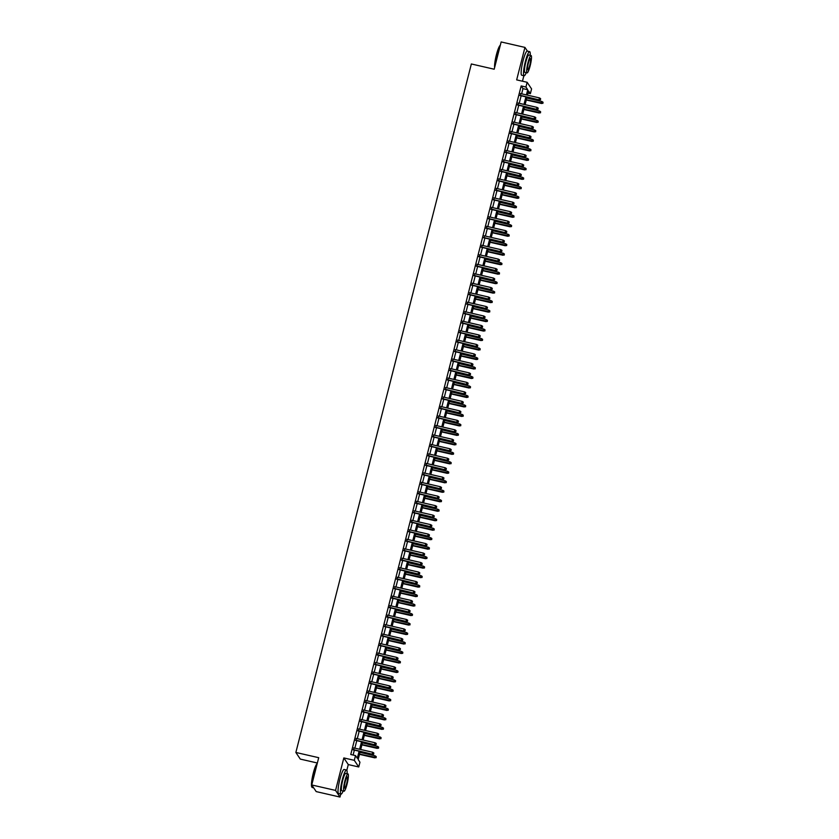 <?xml version="1.0" encoding="UTF-8"?>
<svg xmlns="http://www.w3.org/2000/svg" width="839" height="839" viewBox="0 0 839 839"><rect width="100%" height="100%" fill="white"/><g stroke="black" fill="none" stroke-linecap="round" stroke-linejoin="round"><path stroke-width="1.26" d="M360.214 751.471L358.159 759.536L359.952 762.231L358.746 766.972L354.31 760.333L355.516 755.593L357.32 758.278L359.113 751.22M346.832 770.254L348.279 764.57L358.746 766.972M348.279 764.57L343.833 757.932L335.558 790.411L311.751 784.958L316.198 791.596L339.994 797.05L340.76 794.061M317.352 763.008L300.299 759.096L295.863 752.457L471.35 63.974L494.192 69.218L501.145 41.95L524.941 47.404L516.667 79.883L527.144 82.285L531.58 88.924L530.374 93.664L528.57 90.969L527.5 95.164M522.466 81.215L523.872 75.709M528.025 93.129L530.374 93.664M335.558 790.411L339.994 797.05M527.448 51.148L524.941 47.404M354.037 747.979L353.534 749.94M356.449 738.488L355.946 740.459M358.872 729.007L358.368 730.979M361.284 719.526L360.78 721.488M363.707 710.046L363.203 712.007M366.119 700.555L365.615 702.526M368.541 691.074L368.038 693.045M370.953 681.593L370.45 683.554M373.376 672.112L372.873 674.074M375.788 662.621L375.285 664.593M378.211 653.141L377.707 655.112M380.623 643.66L380.119 645.621M383.045 634.179L382.542 636.14M385.458 624.698L384.954 626.66M387.88 615.207L387.377 617.179M390.292 605.727L389.789 607.688M392.715 596.246L392.212 598.207M395.127 586.765L394.624 588.726M397.55 577.274L397.046 579.246M399.962 567.793L399.458 569.754M402.384 558.313L401.881 560.274M404.797 548.832L404.293 550.793M407.209 539.341L406.716 541.312M409.631 529.86L409.128 531.832M412.043 520.379L411.55 522.34M414.466 510.899L413.963 512.86M416.878 501.407L416.385 503.379M419.301 491.927L418.797 493.898M421.713 482.446L421.22 484.407M424.135 472.965L423.632 474.926M426.548 463.474L426.055 465.446M428.97 453.993L428.467 455.965M431.382 444.513L430.889 446.474M433.805 435.032L433.302 436.993M436.217 425.551L435.724 427.512M438.64 416.06L438.136 418.032M441.052 406.579L440.559 408.541M443.474 397.099L442.971 399.06M445.887 387.618L445.394 389.579M448.309 378.127L447.806 380.098M450.721 368.646L450.218 370.607M453.144 359.165L452.641 361.127M455.556 349.685L455.053 351.646M457.979 340.194L457.475 342.165M460.391 330.713L459.887 332.684M462.813 321.232L462.31 323.193M465.226 311.751L464.722 313.713M467.648 302.26L467.145 304.232M470.06 292.78L469.557 294.751M472.483 283.299L471.979 285.26M474.895 273.818L474.392 275.779M477.318 264.327L476.814 266.299M479.73 254.846L479.226 256.818M482.152 245.366L481.649 247.327M484.564 235.885L484.061 237.846M486.987 226.404L486.484 228.365M489.399 216.913L488.896 218.885M491.822 207.432L491.318 209.393M494.234 197.952L493.731 199.913M496.657 188.471L496.153 190.432M499.069 178.98L498.565 180.951M501.481 169.499L500.988 171.46M503.903 160.018L503.4 161.979M506.316 150.538L505.823 152.499M508.738 141.046L508.235 143.018M511.15 131.566L510.657 133.537M513.573 122.085L513.069 124.046M515.985 112.604L515.492 114.565M518.408 103.113L517.904 105.085M521.648 93.821L522.97 88.63L521.166 85.935L350.754 754.502L355.516 755.593M353.104 755.037L354.352 750.129M354.855 748.168L356.774 740.648M357.278 738.677L359.186 731.168M359.69 729.196L361.609 721.676M362.112 719.715L364.021 712.196M364.525 710.234L366.444 702.715M366.947 700.743L368.856 693.234M369.359 691.263L371.278 683.743M371.782 681.782L373.691 674.262M374.194 672.301L376.113 664.782M376.617 662.81L378.525 655.301M379.029 653.329L380.948 645.81M381.451 643.849L383.36 636.329M383.863 634.368L385.783 626.848M386.286 624.877L388.195 617.368M388.698 615.396L390.617 607.876M391.11 605.915L393.03 598.396M393.533 596.435L395.452 588.915M395.945 586.954L397.864 579.434M398.368 577.463L400.287 569.943M400.78 567.982L402.699 560.462M403.202 558.501L405.122 550.982M405.615 549.021L407.534 541.501M408.037 539.529L409.956 532.02M410.449 530.049L412.369 522.529M412.872 520.568L414.791 513.048M415.284 511.087L417.203 503.568M417.707 501.596L419.626 494.087M420.119 492.115L422.038 484.596M422.541 482.635L424.461 475.115M424.954 473.154L426.873 465.635M427.376 463.663L429.295 456.154M429.788 454.182L431.707 446.663M432.211 444.701L434.12 437.182M434.623 435.221L436.542 427.701M437.046 425.73L438.954 418.221M439.458 416.249L441.377 408.729M441.88 406.768L443.789 399.249M444.292 397.287L446.212 389.768M446.715 387.807L448.624 380.287M449.127 378.316L451.046 370.796M451.55 368.835L453.459 361.315M453.962 359.354L455.881 351.835M456.385 349.873L458.293 342.354M458.797 340.382L460.716 332.873M461.219 330.902L463.128 323.382M463.631 321.421L465.551 313.901M466.054 311.94L467.963 304.421M468.466 302.449L470.385 294.94M470.889 292.968L472.797 285.449M473.301 283.488L475.22 275.968M475.723 274.007L477.632 266.487M478.136 264.516L480.055 257.007M480.558 255.035L482.467 247.515M482.97 245.554L484.89 238.035M485.382 236.074L487.302 228.554M487.805 226.582L489.724 219.073M490.217 217.102L492.136 209.582M492.64 207.621L494.559 200.102M495.052 198.14L496.971 190.621M497.475 188.66L499.394 181.14M499.887 179.168L501.806 171.649M502.309 169.688L504.229 162.168M504.721 160.207L506.641 152.688M507.144 150.726L509.063 143.207M509.556 141.235L511.475 133.716M511.979 131.754L513.898 124.235M514.391 122.274L516.31 114.754M516.814 112.793L518.733 105.274M519.226 103.302L521.145 95.793M520.82 93.632L520.327 95.604M343.833 757.932L354.31 760.333M521.166 85.935L525.927 87.025L527.144 82.285M311.751 784.958L318.705 757.69L295.863 752.457M526.997 97.135L525.088 104.644M524.585 106.616L522.666 114.135M522.162 116.097L520.253 123.616M519.75 125.577L517.831 133.097M517.327 135.058L515.419 142.578M514.915 144.549L512.996 152.069M512.503 154.03L510.584 161.549M510.081 163.511L508.161 171.03M507.668 172.991L505.749 180.511M505.246 182.483L503.327 190.002M502.834 191.963L500.914 199.483M500.411 201.444L498.492 208.963M497.999 210.925L496.08 218.444M495.576 220.416L493.657 227.925M493.164 229.896L491.245 237.416M490.742 239.377L488.822 246.897M488.329 248.858L486.41 256.377M485.907 258.349L483.988 265.858M483.495 267.83L481.576 275.349M481.072 277.31L479.153 284.83M478.66 286.791L476.741 294.311M476.237 296.282L474.318 303.791M473.825 305.763L471.906 313.283M471.403 315.244L469.494 322.763M468.991 324.724L467.071 332.244M466.568 334.205L464.659 341.725M464.156 343.696L462.237 351.216M461.733 353.177L459.824 360.697M459.321 362.658L457.402 370.177M456.898 372.138L454.99 379.658M454.486 381.63L452.567 389.149M452.064 391.11L450.155 398.63M449.652 400.591L447.732 408.111M447.229 410.072L445.32 417.591M444.817 419.563L442.898 427.072M442.394 429.044L440.485 436.563M439.982 438.524L438.063 446.044M437.559 448.005L435.651 455.525M435.147 457.496L433.228 465.005M432.725 466.977L430.816 474.496M430.313 476.458L428.393 483.977M427.89 485.938L425.981 493.458M425.478 495.43L423.559 502.939M423.055 504.91L421.147 512.43M420.643 514.391L418.724 521.91M418.231 523.872L416.312 531.391M415.808 533.352L413.889 540.872M413.396 542.843L411.477 550.363M410.974 552.324L409.054 559.844M408.562 561.805L406.642 569.324M406.139 571.286L404.22 578.805M403.727 580.777L401.808 588.296M401.304 590.257L399.385 597.777M398.892 599.738L396.973 607.258M396.469 609.219L394.55 616.738M394.057 618.71L392.138 626.219M391.635 628.191L389.716 635.71M389.223 637.671L387.303 645.191M386.8 647.152L384.881 654.672M384.388 656.643L382.469 664.152M381.965 666.124L380.046 673.644M379.553 675.605L377.634 683.124M377.131 685.085L375.222 692.605M374.718 694.577L372.799 702.086M372.296 704.057L370.387 711.577M369.884 713.538L367.964 721.058M367.461 723.019L365.552 730.538M365.049 732.499L363.13 740.019M362.626 741.991L360.718 749.51M526.41 94.912L527.731 89.721L525.927 87.025M359.616 749.258L361.536 741.739M362.039 739.767L363.948 732.258M364.451 730.287L366.37 722.767M366.863 720.806L368.782 713.286M369.286 711.325L371.205 703.806M371.698 701.834L373.617 694.325M374.121 692.353L376.04 684.834M376.533 682.873L378.452 675.353M378.955 673.392L380.875 665.872M381.367 663.901L383.287 656.392M383.79 654.42L385.709 646.9M386.202 644.939L388.121 637.42M388.625 635.459L390.544 627.939M391.037 625.978L392.956 618.458M393.46 616.487L395.379 608.967M395.872 607.006L397.791 599.486M398.294 597.525L400.213 590.006M400.706 588.045L402.626 580.525M403.129 578.553L405.048 571.034M405.541 569.073L407.46 561.553M407.964 559.592L409.883 552.072M410.376 550.111L412.295 542.592M412.798 540.62L414.707 533.111M415.211 531.139L417.13 523.62M417.633 521.659L419.542 514.139M420.045 512.178L421.965 504.659M422.468 502.687L424.377 495.178M424.88 493.206L426.799 485.687M427.303 483.725L429.211 476.206M429.715 474.245L431.634 466.725M432.137 464.754L434.046 457.245M434.55 455.273L436.469 447.753M436.972 445.792L438.881 438.273M439.384 436.311L441.304 428.792M441.807 426.831L443.716 419.311M444.219 417.34L446.138 409.82M446.642 407.859L448.55 400.339M449.054 398.378L450.973 390.859M451.476 388.897L453.385 381.378M453.889 379.406L455.808 371.887M456.311 369.926L458.22 362.406M458.723 360.445L460.642 352.925M461.146 350.964L463.055 343.445M463.558 341.473L465.477 333.964M465.97 331.992L467.889 324.473M468.393 322.512L470.312 314.992M470.805 313.031L472.724 305.511M473.227 303.54L475.147 296.031M475.64 294.059L477.559 286.539M478.062 284.578L479.981 277.059M480.474 275.098L482.394 267.578M482.897 265.606L484.816 258.097M485.309 256.126L487.228 248.606M487.732 246.645L489.651 239.125M490.144 237.164L492.063 229.645M492.566 227.684L494.486 220.164M494.979 218.192L496.898 210.673M497.401 208.712L499.32 201.192M499.813 199.231L501.732 191.712M502.236 189.75L504.155 182.231M504.648 180.259L506.567 172.74M507.071 170.778L508.979 163.259M509.483 161.298L511.402 153.778M511.905 151.817L513.814 144.298M514.317 142.326L516.237 134.817M516.74 132.845L518.649 125.326M519.152 123.364L521.071 115.845M521.575 113.884L523.484 106.364M523.987 104.393L525.906 96.884M522.97 88.63L527.731 89.721M519.928 95.51L539.215 99.925L520.002 95.247M540.379 99.579L540.62 98.635L540.379 99.579L538.995 99.61L539.435 97.901L520.432 93.549M539.215 99.925L540.494 99.757M540.62 98.635L539.435 97.901M542.896 103.344L543.022 102.222L542.896 103.344L541.396 103.197L541.837 101.488L526.766 98.037M542.781 103.166L526.336 99.747M541.616 103.512L526.273 99.998M541.837 101.488L543.022 102.222M494.611 67.592A12.071 1.94 -77.1 0 1 496.384 54.86A12.071 1.94 -77.1 0 1 500.201 45.369L500.285 45.316M500.275 45.39A12.365 1.982 102.9 0 0 496.636 54.871A12.365 1.982 102.9 0 0 494.758 67.005M530.217 55.332A12.365 1.982 102.9 0 0 529.64 51.651A12.365 1.982 102.9 0 0 525.382 61.467A12.365 1.982 102.9 0 0 524.113 75.762A12.365 1.982 102.9 0 0 526.231 72.689M529.64 51.651L527.259 51.106A12.365 1.982 102.9 0 0 523.001 60.922A12.365 1.982 102.9 0 0 521.743 75.216L524.113 75.762M527.081 72.888L524.889 72.385A8.904 1.426 -77.1 0 1 525.801 62.086A8.904 1.426 -77.1 0 1 528.874 55.028L531.056 55.531A8.904 1.426 102.9 0 0 527.993 62.589A8.904 1.426 102.9 0 0 527.081 72.888A8.904 1.426 102.9 0 0 530.154 65.82A8.904 1.426 102.9 0 0 531.056 55.531M528.371 63.166A5.737 0.923 102.9 0 0 527.783 69.805A5.737 0.923 102.9 0 0 529.766 65.243A5.737 0.923 102.9 0 0 530.353 58.615A5.737 0.923 102.9 0 0 528.371 63.166M317.163 763.742A12.365 1.982 102.9 0 0 313.524 773.222A12.365 1.982 102.9 0 0 311.982 787.297L311.772 786.94A12.071 1.94 -77.1 0 1 313.272 773.212A12.071 1.94 -77.1 0 1 317.09 763.721L317.184 763.668M347.105 773.684A12.365 1.982 102.9 0 0 346.538 770.003A12.365 1.982 102.9 0 0 342.27 779.819A12.365 1.982 102.9 0 0 341.012 794.114A12.365 1.982 102.9 0 0 343.13 791.051M346.538 770.003L344.158 769.457A12.365 1.982 102.9 0 0 339.889 779.274A12.365 1.982 102.9 0 0 338.631 793.568L341.012 794.114M343.98 791.24L341.788 790.737A8.904 1.426 -77.1 0 1 342.69 780.448A8.904 1.426 -77.1 0 1 345.762 773.38L347.954 773.883A8.904 1.426 102.9 0 0 344.881 780.941A8.904 1.426 102.9 0 0 343.98 791.24A8.904 1.426 102.9 0 0 347.042 784.171A8.904 1.426 102.9 0 0 347.954 773.883M345.269 781.518A5.737 0.923 102.9 0 0 344.682 788.157A5.737 0.923 102.9 0 0 346.664 783.605A5.737 0.923 102.9 0 0 347.252 776.966A5.737 0.923 102.9 0 0 345.269 781.518M311.982 787.297A12.365 1.982 102.9 0 0 312.265 787.527L313.692 787.852M517.516 104.99L536.792 109.416L517.579 104.739M537.956 109.07L538.208 108.116L537.956 109.07L536.582 109.091L537.012 107.382L518.02 103.029M536.792 109.416L538.082 109.248M538.208 108.116L537.012 107.382M515.094 114.471L534.38 118.897L515.167 114.219M535.544 118.551L535.785 117.596L535.544 118.551L534.16 118.572L534.6 116.862L515.597 112.51M534.38 118.897L535.66 118.729M535.785 117.596L534.6 116.862M512.681 123.962L531.957 128.377L512.744 123.7M533.122 128.031L533.373 127.088L533.122 128.031L531.748 128.052L532.178 126.353L513.185 121.991M531.957 128.377L533.247 128.21M533.373 127.088L532.178 126.353M510.259 133.443L529.545 137.858L510.332 133.181M530.709 137.512L530.951 136.568L530.709 137.512L529.325 137.544L529.766 135.834L510.762 131.482M529.545 137.858L530.825 137.69M530.951 136.568L529.766 135.834M540.484 112.835L540.599 111.702L540.484 112.835L538.984 112.678L539.414 110.968L524.354 107.518M540.358 112.657L523.914 109.227M539.194 113.003L523.851 109.479M539.414 110.968L540.599 111.702M538.061 122.316L538.187 121.183L538.061 122.316L536.561 122.158L537.002 120.449L521.931 116.999M537.946 122.137L521.501 118.708M536.782 122.484L521.438 118.97M537.002 120.449L538.187 121.183M535.649 131.796L535.775 130.674L535.649 131.796L534.149 131.639L534.579 129.94L519.519 126.479M535.523 131.618L519.089 128.189M534.359 131.964L519.016 128.451M534.579 129.94L535.775 130.674M533.226 141.277L533.352 140.155L533.226 141.277L531.727 141.13L532.167 139.421L517.107 135.97M533.111 141.099L516.667 137.669M531.947 141.445L516.604 137.932M532.167 139.421L533.352 140.155M507.847 142.924L527.123 147.349L507.91 142.672M528.297 146.993L528.539 146.049L528.297 146.993L526.913 147.024L527.343 145.315L508.35 140.962M527.123 147.349L528.413 147.182M528.539 146.049L527.343 145.315M530.814 150.768L530.94 149.636L530.814 150.768L529.315 150.611L529.745 148.902L514.685 145.451M530.688 150.59L514.255 147.161M529.524 150.936L514.181 147.412M529.745 148.902L530.94 149.636M505.424 152.404L524.711 156.83L505.498 152.153M525.875 156.484L526.116 155.53L525.875 156.484L524.49 156.505L524.931 154.796L505.927 150.443M524.711 156.83L525.99 156.662M526.116 155.53L524.931 154.796M528.392 160.249L528.518 159.116L528.392 160.249L526.892 160.092L527.332 158.382L512.272 154.932M528.276 160.071L511.832 156.641M527.112 160.417L511.769 156.903M527.332 158.382L528.518 159.116M503.012 161.896L522.288 166.311L503.075 161.633M523.463 165.965L523.704 165.021L523.463 165.965L522.078 165.986L522.508 164.276L503.515 159.924M522.288 166.311L523.578 166.143M523.704 165.021L522.508 164.276M525.98 169.73L526.105 168.608L525.98 169.73L524.48 169.572L524.91 167.873L509.85 164.413M525.864 169.551L509.42 166.122M524.69 169.898L509.346 166.384M524.91 167.873L526.105 168.608M500.589 171.376L519.876 175.791L500.663 171.114M521.04 175.445L521.281 174.502L521.04 175.445L519.656 175.466L520.096 173.767L501.093 169.415M519.876 175.791L521.166 175.624M521.281 174.502L520.096 173.767M523.557 179.21L523.683 178.088L523.557 179.21L522.057 179.064L522.498 177.354L507.438 173.904M523.442 179.032L506.997 175.603M522.278 179.378L506.934 175.865M522.498 177.354L523.683 178.088M498.177 180.857L517.453 185.283L498.24 180.605M518.628 184.926L518.869 183.982L518.628 184.926L517.244 184.958L517.673 183.248L498.681 178.896M517.453 185.283L518.743 185.115M518.869 183.982L517.673 183.248M521.145 188.702L521.271 187.569L521.145 188.702L519.645 188.544L520.075 186.835L505.015 183.384M521.029 188.523L504.585 185.094M519.855 188.869L504.512 185.346M520.075 186.835L521.271 187.569M495.755 190.338L515.041 194.763L495.828 190.086M516.205 194.417L516.446 193.463L516.205 194.417L514.821 194.438L515.261 192.729L496.258 188.376M515.041 194.763L516.331 194.596M516.446 193.463L515.261 192.729M518.722 198.182L518.848 197.05L518.722 198.182L517.223 198.025L517.663 196.316L502.603 192.865M518.607 198.004L502.162 194.575M517.443 198.35L502.1 194.837M517.663 196.316L518.848 197.05M493.342 199.829L512.619 204.244L493.405 199.567M513.793 203.898L514.034 202.944L513.793 203.898L512.409 203.919L512.839 202.209L493.846 197.857M512.619 204.244L513.908 204.076M514.034 202.944L512.839 202.209M516.31 207.663L516.436 206.541L516.31 207.663L514.81 207.506L515.24 205.807L500.18 202.346M516.195 207.485L499.75 204.055M515.02 207.831L499.677 204.317M515.24 205.807L516.436 206.541M490.92 209.31L510.206 213.725L490.993 209.047M511.371 213.379L511.612 212.435L511.371 213.379L509.986 213.4L510.427 211.701L491.423 207.338M510.206 213.725L511.496 213.557M511.612 212.435L510.427 211.701M513.898 217.144L514.013 216.022L513.898 217.144L512.388 216.997L512.828 215.287L497.768 211.837M513.772 216.965L497.328 213.536M512.608 217.311L497.265 213.798M512.828 215.287L514.013 216.022M511.475 226.635L511.601 225.502L511.475 226.635L509.976 226.478L510.406 224.768L495.346 221.318M511.36 226.446L494.916 223.027M510.185 226.803L494.842 223.279M510.406 224.768L511.601 225.502M509.063 236.116L509.179 234.983L509.063 236.116L507.553 235.958L507.994 234.249L492.933 230.798M508.937 235.937L492.493 232.508M507.773 236.283L492.43 232.76M507.994 234.249L509.179 234.983M488.508 218.79L507.784 223.205L488.571 218.528M508.958 222.859L509.2 221.916L508.958 222.859L507.574 222.891L508.004 221.181L489.011 216.829M507.784 223.205L509.074 223.038M509.2 221.916L508.004 221.181M486.085 228.271L505.372 232.697L486.159 228.019M506.536 232.351L506.777 231.396L506.536 232.351L505.151 232.372L505.592 230.662L486.589 226.31M505.372 232.697L506.662 232.529M506.777 231.396L505.592 230.662M483.673 237.762L502.949 242.177L483.736 237.5M504.124 241.831L504.365 240.877L504.124 241.831L502.739 241.852L503.169 240.143L484.176 235.79M502.949 242.177L504.239 242.01M504.365 240.877L503.169 240.143M506.641 245.596L506.766 244.474L506.641 245.596L505.141 245.439L505.571 243.73L490.511 240.279M506.525 245.418L490.081 241.989M505.351 245.764L490.007 242.251M505.571 243.73L506.766 244.474M481.25 247.243L500.537 251.658L481.324 246.981M501.701 251.312L501.942 250.368L501.701 251.312L500.317 251.333L500.757 249.634L481.754 245.271M500.537 251.658L501.827 251.49M501.942 250.368L500.757 249.634M504.229 255.077L504.344 253.955L504.229 255.077L502.718 254.92L503.159 253.221L488.099 249.77M504.103 254.899L487.658 251.469M502.939 255.245L487.595 251.731M503.159 253.221L504.344 253.955M478.838 256.724L498.114 261.139L478.901 256.461M499.289 260.793L499.53 259.849L499.289 260.793L497.905 260.824L498.335 259.115L479.342 254.762M498.114 261.139L499.404 260.971M499.53 259.849L498.335 259.115M501.806 264.568L501.932 263.436L501.806 264.568L500.306 264.411L500.736 262.701L485.676 259.251M501.691 264.379L485.246 260.96M500.516 264.725L485.173 261.212M500.736 262.701L501.932 263.436M476.426 266.204L495.702 270.63L476.489 265.953M496.866 270.284L497.108 269.329L496.866 270.284L495.482 270.305L495.922 268.595L476.919 264.243M495.702 270.63L496.992 270.462M497.108 269.329L495.922 268.595M499.394 274.049L499.509 272.916L499.394 274.049L497.884 273.892L498.324 272.182L483.264 268.732M499.268 273.871L482.824 270.441M498.104 274.217L482.761 270.693M498.324 272.182L499.509 272.916M474.004 275.695L493.28 280.111L474.066 275.433M494.454 279.765L494.695 278.81L494.454 279.765L493.07 279.786L493.5 278.076L474.507 273.724M493.28 280.111L494.57 279.943M494.695 278.81L493.5 278.076M496.971 283.53L497.097 282.397L496.971 283.53L495.471 283.372L495.901 281.663L480.841 278.212M496.856 283.351L480.411 279.922M495.681 283.697L480.338 280.184M495.901 281.663L497.097 282.397M471.591 285.176L490.867 289.591L471.654 284.914M492.032 289.245L492.273 288.301L492.032 289.245L490.647 289.266L491.088 287.567L472.084 283.204M490.867 289.591L492.157 289.424M492.273 288.301L491.088 287.567M494.559 293.01L494.674 291.888L494.559 293.01L493.049 292.853L493.489 291.154L478.429 287.704M494.433 292.832L477.989 289.403M493.269 293.178L477.926 289.665M493.489 291.154L494.674 291.888M469.169 294.657L488.455 299.072L469.232 294.395M489.619 298.726L489.861 297.782L489.619 298.726L488.235 298.757L488.665 297.048L469.672 292.696M488.455 299.072L489.735 298.904M489.861 297.782L488.665 297.048M492.136 302.491L492.262 301.369L492.136 302.491L490.637 302.344L491.067 300.635L476.007 297.184M492.021 302.313L475.577 298.894M490.846 302.659L475.503 299.145M491.067 300.635L492.262 301.369M466.757 304.138L486.033 308.563L466.82 303.886M487.197 308.217L487.438 307.263L487.197 308.217L485.812 308.238L486.253 306.529L467.25 302.176M486.033 308.563L487.323 308.395M487.438 307.263L486.253 306.529M489.724 311.982L489.84 310.849L489.724 311.982L488.214 311.825L488.655 310.115L473.595 306.665M489.598 311.804L473.154 308.374M488.434 312.15L473.091 308.626M488.655 310.115L489.84 310.849M464.334 313.618L483.621 318.044L464.397 313.367M484.785 317.698L485.026 316.743L484.785 317.698L483.4 317.719L483.83 316.009L464.837 311.657M483.621 318.044L484.9 317.876M485.026 316.743L483.83 316.009M461.922 323.109L481.198 327.525L461.985 322.847M482.362 327.179L482.603 326.235L482.362 327.179L480.978 327.2L481.418 325.501L462.415 321.138M481.198 327.525L482.488 327.357M482.603 326.235L481.418 325.501M459.499 332.59L478.786 337.005L459.562 332.328M479.95 336.659L480.191 335.715L479.95 336.659L478.566 336.691L478.996 334.981L460.003 330.629M478.786 337.005L480.065 336.838M480.191 335.715L478.996 334.981M487.302 321.463L487.428 320.33L487.302 321.463L485.802 321.306L486.232 319.596L471.172 316.146M487.186 321.285L470.742 317.855M486.022 321.631L470.669 318.117M486.232 319.596L487.428 320.33M484.89 330.944L485.005 329.821L484.89 330.944L483.379 330.786L483.82 329.087L468.76 325.626M484.764 330.765L468.319 327.336M483.6 331.111L468.256 327.598M483.82 329.087L485.005 329.821M482.467 340.424L482.593 339.302L482.467 340.424L480.967 340.277L481.397 338.568L466.337 335.118M482.352 340.246L465.907 336.817M481.187 340.592L465.844 337.079M481.397 338.568L482.593 339.302M457.087 342.071L476.363 346.497L457.15 341.819M477.527 346.14L477.769 345.196L477.527 346.14L476.143 346.171L476.583 344.462L457.58 340.11M476.363 346.497L477.653 346.329M477.769 345.196L476.583 344.462M480.055 349.915L480.17 348.783L480.055 349.915L478.545 349.758L478.985 348.049L463.925 344.598M479.929 349.737L463.485 346.308M478.765 350.083L463.422 346.559M478.985 348.049L480.17 348.783M454.665 351.551L473.951 355.977L454.728 351.3M475.115 355.631L475.356 354.677L475.115 355.631L473.731 355.652L474.161 353.943L455.168 349.59M473.951 355.977L475.231 355.809M475.356 354.677L474.161 353.943M477.632 359.396L477.758 358.263L477.632 359.396L476.133 359.239L476.562 357.529L461.502 354.079M477.517 359.218L461.072 355.788M476.353 359.564L461.01 356.051M476.562 357.529L477.758 358.263M452.252 361.043L471.528 365.458L452.315 360.78M472.693 365.112L472.934 364.168L472.693 365.112L471.319 365.133L471.749 363.423L452.745 359.071M471.528 365.458L472.818 365.29M472.934 364.168L471.749 363.423M475.22 368.877L475.335 367.755L475.22 368.877L473.71 368.72L474.15 367.021L459.09 363.56M475.094 368.699L458.65 365.269M473.93 369.045L458.587 365.531M474.15 367.021L475.335 367.755M449.83 370.523L469.116 374.939L449.893 370.261M470.28 374.593L470.522 373.649L470.28 374.593L468.896 374.613L469.337 372.915L450.333 368.562M469.116 374.939L470.396 374.771M470.522 373.649L469.337 372.915M472.797 378.358L472.923 377.235L472.797 378.358L471.298 378.211L471.728 376.501L456.668 373.051M472.682 378.179L456.238 374.75M471.518 378.525L456.175 375.012M471.728 376.501L472.923 377.235M447.418 380.004L466.694 384.43L447.481 379.752M467.858 384.073L468.099 383.129L467.858 384.073L466.484 384.105L466.914 382.395L447.911 378.043M466.694 384.43L467.984 384.262M468.099 383.129L466.914 382.395M444.995 389.485L464.282 393.911L445.058 389.233M465.446 393.564L465.687 392.61L465.446 393.564L464.061 393.585L464.502 391.876L445.499 387.524M464.282 393.911L465.561 393.743M465.687 392.61L464.502 391.876M442.583 398.976L461.859 403.391L442.646 398.714M463.023 403.045L463.264 402.091L463.023 403.045L461.649 403.066L462.079 401.357L443.076 397.004M461.859 403.391L463.149 403.223M463.264 402.091L462.079 401.357M470.385 387.849L470.501 386.716L470.385 387.849L468.875 387.691L469.316 385.982L454.256 382.532M470.26 387.67L453.815 384.241M469.095 388.017L453.752 384.493M469.316 385.982L470.501 386.716M467.963 397.329L468.089 396.197L467.963 397.329L466.463 397.172L466.893 395.463L451.833 392.012M467.847 397.151L451.403 393.722M466.683 397.497L451.34 393.984M466.893 395.463L468.089 396.197M465.551 406.81L465.666 405.688L465.551 406.81L464.051 406.653L464.481 404.954L449.421 401.493M465.425 406.632L448.98 403.202M464.261 406.978L448.917 403.465M464.481 404.954L465.666 405.688M440.16 408.457L459.447 412.872L440.223 408.194M460.611 412.526L460.852 411.582L460.611 412.526L459.227 412.547L459.667 410.848L440.664 406.485M459.447 412.872L460.726 412.704M460.852 411.582L459.667 410.848M463.128 416.291L463.254 415.169L463.128 416.291L461.628 416.144L462.069 414.435L446.998 410.984M463.013 416.113L446.568 412.683M461.849 416.459L446.505 412.945M462.069 414.435L463.254 415.169M437.748 417.937L457.024 422.353L437.811 417.675M458.188 422.007L458.43 421.063L458.188 422.007L456.815 422.038L457.245 420.329L438.241 415.976M457.024 422.353L458.314 422.185M458.43 421.063L457.245 420.329M460.716 425.782L460.831 424.649L460.716 425.782L459.216 425.625L459.646 423.915L444.586 420.465M460.59 425.593L444.146 422.174M459.426 425.95L444.083 422.426M459.646 423.915L460.831 424.649M435.326 427.418L454.612 431.844L435.399 427.166M455.776 431.498L456.017 430.543L455.776 431.498L454.392 431.519L454.832 429.809L435.829 425.457M454.612 431.844L455.892 431.676M456.017 430.543L454.832 429.809M458.293 435.263L458.419 434.13L458.293 435.263L456.794 435.105L457.234 433.396L442.163 429.946M458.178 435.084L441.733 431.655M457.014 435.431L441.671 431.907M457.234 433.396L458.419 434.13M432.914 436.909L452.19 441.324L432.976 436.647M453.354 440.978L453.595 440.024L453.354 440.978L451.98 440.999L452.41 439.29L433.417 434.938M452.19 441.324L453.48 441.157M453.595 440.024L452.41 439.29M455.881 444.743L455.997 443.621L455.881 444.743L454.381 444.586L454.811 442.877L439.751 439.426M455.755 444.565L439.311 441.136M454.591 444.911L439.248 441.398M454.811 442.877L455.997 443.621M430.491 446.39L449.777 450.805L430.564 446.128M450.942 450.459L451.183 449.515L450.942 450.459L449.557 450.48L449.998 448.781L430.994 444.418M449.777 450.805L451.057 450.637M451.183 449.515L449.998 448.781M453.459 454.224L453.584 453.102L453.459 454.224L451.959 454.067L452.399 452.368L437.329 448.917M453.343 454.046L436.899 450.616M452.179 454.392L436.836 450.879M452.399 452.368L453.584 453.102M428.079 455.871L447.355 460.286L428.142 455.608M448.519 459.94L448.76 458.996L448.519 459.94L447.145 459.971L447.575 458.262L428.582 453.909M447.355 460.286L448.645 460.118M448.76 458.996L447.575 458.262M451.046 463.715L451.162 462.583L451.046 463.715L449.547 463.558L449.977 461.849L434.917 458.398M450.921 463.527L434.476 460.108M449.756 463.873L434.413 460.359M449.977 461.849L451.162 462.583M425.656 465.351L444.943 469.777L425.73 465.1M446.107 469.431L446.348 468.477L446.107 469.431L444.722 469.452L445.163 467.743L426.16 463.39M444.943 469.777L446.222 469.609M446.348 468.477L445.163 467.743M448.624 473.196L448.75 472.063L448.624 473.196L447.124 473.039L447.565 471.329L432.494 467.879M448.508 473.018L432.064 469.588M447.344 473.364L432.001 469.84M447.565 471.329L448.75 472.063M423.244 474.843L442.52 479.258L423.307 474.58M443.684 478.912L443.936 477.957L443.684 478.912L442.31 478.933L442.74 477.223L423.747 472.871M442.52 479.258L443.81 479.09M443.936 477.957L442.74 477.223M446.212 482.677L446.327 481.544L446.212 482.677L444.712 482.519L445.142 480.81L430.082 477.36M446.086 482.498L429.641 479.069M444.922 482.844L429.578 479.331M445.142 480.81L446.327 481.544M420.821 484.323L440.108 488.738L420.895 484.061M441.272 488.392L441.513 487.449L441.272 488.392L439.888 488.413L440.328 486.714L421.325 482.352M440.108 488.738L441.387 488.571M441.513 487.449L440.328 486.714M443.789 492.157L443.915 491.035L443.789 492.157L442.289 492L442.73 490.301L427.659 486.851M443.674 491.979L427.229 488.55M442.51 492.325L427.166 488.812M442.73 490.301L443.915 491.035M418.409 493.804L437.685 498.219L418.472 493.542M438.849 497.873L439.101 496.929L438.849 497.873L437.476 497.905L437.906 496.195L418.913 491.843M437.685 498.219L438.975 498.051M439.101 496.929L437.906 496.195M441.377 501.638L441.492 500.516L441.377 501.638L439.877 501.491L440.307 499.782L425.247 496.331M441.251 501.46L424.817 498.041M440.087 501.806L424.744 498.293M440.307 499.782L441.492 500.516M415.987 503.285L435.273 507.71L416.06 503.033M436.437 507.364L436.679 506.41L436.437 507.364L435.053 507.385L435.493 505.676L416.49 501.323M435.273 507.71L436.553 507.543M436.679 506.41L435.493 505.676M438.954 511.129L439.08 509.997L438.954 511.129L437.455 510.972L437.895 509.263L422.835 505.812M438.839 510.951L422.395 507.522M437.675 511.297L422.332 507.773M437.895 509.263L439.08 509.997M413.575 512.776L432.851 517.191L413.637 512.514M434.025 516.845L434.266 515.891L434.025 516.845L432.641 516.866L433.071 515.156L414.078 510.804M432.851 517.191L434.141 517.023M434.266 515.891L433.071 515.156M436.542 520.61L436.668 519.477L436.542 520.61L435.042 520.453L435.472 518.743L420.412 515.293M436.416 520.432L419.982 517.002M435.252 520.778L419.909 517.264M435.472 518.743L436.668 519.477M411.152 522.257L430.438 526.672L411.225 521.994M431.603 526.326L431.844 525.382L431.603 526.326L430.218 526.347L430.659 524.648L411.655 520.285M430.438 526.672L431.718 526.504M431.844 525.382L430.659 524.648M434.12 530.091L434.245 528.969L434.12 530.091L432.62 529.933L433.06 528.234L418 524.774M434.004 529.912L417.56 526.483M432.84 530.258L417.497 526.745M433.06 528.234L434.245 528.969M408.74 531.737L428.016 536.152L408.803 531.475M429.19 535.806L429.432 534.863L429.19 535.806L427.806 535.838L428.236 534.128L409.243 529.776M428.016 536.152L429.306 535.985M429.432 534.863L428.236 534.128M431.707 539.571L431.833 538.449L431.707 539.571L430.208 539.425L430.638 537.715L415.578 534.265M431.582 539.393L415.148 535.964M430.417 539.739L415.074 536.226M430.638 537.715L431.833 538.449M406.317 541.218L425.604 545.644L406.391 540.966M426.768 545.287L427.009 544.343L426.768 545.287L425.383 545.319L425.824 543.609L406.821 539.257M425.604 545.644L426.883 545.476M427.009 544.343L425.824 543.609M429.285 549.063L429.411 547.93L429.285 549.063L427.785 548.905L428.226 547.196L413.166 543.745M429.169 548.884L412.725 545.455M428.005 549.23L412.662 545.707M428.226 547.196L429.411 547.93M403.905 550.699L423.181 555.124L403.968 550.447M424.356 554.778L424.597 553.824L424.356 554.778L422.971 554.799L423.401 553.09L404.408 548.737M423.181 555.124L424.471 554.957M424.597 553.824L423.401 553.09M426.873 558.543L426.999 557.411L426.873 558.543L425.373 558.386L425.803 556.677L410.743 553.226M426.757 558.365L410.313 554.936M425.583 558.711L410.24 555.198M425.803 556.677L426.999 557.411M401.482 560.19L420.769 564.605L401.556 559.928M421.933 564.259L422.174 563.315L421.933 564.259L420.549 564.28L420.989 562.57L401.986 558.218M420.769 564.605L422.059 564.437M422.174 563.315L420.989 562.57M424.45 568.024L424.576 566.902L424.45 568.024L422.95 567.867L423.391 566.168L408.331 562.707M424.335 567.846L407.89 564.416M423.171 568.192L407.827 564.678M423.391 566.168L424.576 566.902M399.07 569.671L418.346 574.086L399.133 569.408M419.521 573.74L419.762 572.796L419.521 573.74L418.137 573.761L418.567 572.062L399.574 567.709M418.346 574.086L419.636 573.918M419.762 572.796L418.567 572.062M422.038 577.505L422.164 576.383L422.038 577.505L420.538 577.358L420.968 575.648L405.908 572.198M421.923 577.326L405.478 573.897M420.748 577.672L405.405 574.159M420.968 575.648L422.164 576.383M396.648 579.151L415.934 583.577L396.721 578.9M417.098 583.22L417.34 582.276L417.098 583.22L415.714 583.252L416.154 581.542L397.151 577.19M415.934 583.577L417.224 583.409M417.34 582.276L416.154 581.542M419.626 586.996L419.741 585.863L419.626 586.996L418.116 586.839L418.556 585.129L403.496 581.679M419.5 586.818L403.056 583.388M418.336 587.164L402.993 583.64M418.556 585.129L419.741 585.863M394.236 588.632L413.512 593.058L394.299 588.38M414.686 592.712L414.927 591.757L414.686 592.712L413.302 592.733L413.732 591.023L394.739 586.671M413.512 593.058L414.802 592.89M414.927 591.757L413.732 591.023M417.203 596.477L417.329 595.344L417.203 596.477L415.704 596.319L416.134 594.61L401.073 591.159M417.088 596.298L400.643 592.869M415.913 596.644L400.57 593.131M416.134 594.61L417.329 595.344M391.813 598.123L411.1 602.538L391.886 597.861M412.264 602.192L412.505 601.238L412.264 602.192L410.879 602.213L411.32 600.504L392.316 596.151M411.1 602.538L412.389 602.371M412.505 601.238L411.32 600.504M389.401 607.604L408.677 612.019L389.464 607.342M409.852 611.673L410.093 610.729L409.852 611.673L408.467 611.694L408.897 609.995L389.904 605.632M408.677 612.019L409.967 611.851M410.093 610.729L408.897 609.995M386.978 617.085L406.265 621.5L387.052 616.822M407.429 621.154L407.67 620.21L407.429 621.154L406.045 621.185L406.485 619.476L387.482 615.123M406.265 621.5L407.555 621.332M407.67 620.21L406.485 619.476M384.566 626.565L403.842 630.991L384.629 626.314M405.017 630.645L405.258 629.69L405.017 630.645L403.632 630.666L404.062 628.956L385.07 624.604M403.842 630.991L405.132 630.823M405.258 629.69L404.062 628.956M382.154 636.056L401.43 640.472L382.217 635.794M402.594 640.126L402.835 639.171L402.594 640.126L401.21 640.147L401.65 638.437L382.647 634.085M401.43 640.472L402.72 640.304M402.835 639.171L401.65 638.437M379.731 645.537L399.007 649.952L379.794 645.275M400.182 649.606L400.423 648.662L400.182 649.606L398.798 649.627L399.228 647.928L380.235 643.565M399.007 649.952L400.297 649.785M400.423 648.662L399.228 647.928M414.791 605.957L414.906 604.835L414.791 605.957L413.281 605.8L413.721 604.101L398.661 600.64M414.665 605.779L398.221 602.35M413.501 606.125L398.158 602.612M413.721 604.101L414.906 604.835M412.369 615.438L412.494 614.316L412.369 615.438L410.869 615.291L411.299 613.582L396.239 610.131M412.253 615.26L395.809 611.83M411.079 615.606L395.735 612.092M411.299 613.582L412.494 614.316M409.956 624.929L410.072 623.797L409.956 624.929L408.446 624.772L408.887 623.062L393.827 619.612M409.831 624.74L393.386 621.321M408.666 625.097L393.323 621.573M408.887 623.062L410.072 623.797M407.534 634.41L407.66 633.277L407.534 634.41L406.034 634.253L406.464 632.543L391.404 629.093M407.418 634.232L390.974 630.802M406.244 634.578L390.901 631.054M406.464 632.543L407.66 633.277M405.122 643.891L405.237 642.768L405.122 643.891L403.611 643.733L404.052 642.024L388.992 638.573M404.996 643.712L388.551 640.283M403.832 644.058L388.488 640.545M404.052 642.024L405.237 642.768M402.699 653.371L402.825 652.249L402.699 653.371L401.199 653.214L401.629 651.515L386.569 648.065M402.584 653.193L386.139 649.764M401.409 653.539L386.066 650.026M401.629 651.515L402.825 652.249M377.319 655.018L396.595 659.433L377.382 654.756M397.759 659.087L398.001 658.143L397.759 659.087L396.375 659.118L396.816 657.409L377.812 653.057M396.595 659.433L397.885 659.265M398.001 658.143L396.816 657.409M400.287 662.862L400.402 661.73L400.287 662.862L398.777 662.705L399.217 660.996L384.157 657.545M400.161 662.674L383.717 659.255M398.997 663.02L383.654 659.506M399.217 660.996L400.402 661.73M374.897 664.498L394.183 668.924L374.96 664.247M395.347 668.578L395.589 667.624L395.347 668.578L393.963 668.599L394.393 666.89L375.4 662.537M394.183 668.924L395.463 668.756M395.589 667.624L394.393 666.89M397.864 672.343L397.99 671.21L397.864 672.343L396.365 672.186L396.795 670.476L381.735 667.026M397.749 672.165L381.305 668.735M396.574 672.511L381.231 668.987M396.795 670.476L397.99 671.21M372.485 673.99L391.761 678.405L372.547 673.727M392.925 678.059L393.166 677.104L392.925 678.059L391.54 678.08L391.981 676.37L372.977 672.018M391.761 678.405L393.051 678.237M393.166 677.104L391.981 676.37M395.452 681.824L395.568 680.691L395.452 681.824L393.942 681.667L394.382 679.957L379.322 676.507M395.326 681.646L378.882 678.216M394.162 681.992L378.819 678.478M394.382 679.957L395.568 680.691M370.062 683.47L389.348 687.886L370.125 683.208M390.513 687.54L390.754 686.596L390.513 687.54L389.128 687.561L389.558 685.862L370.565 681.499M389.348 687.886L390.628 687.718M390.754 686.596L389.558 685.862M393.03 691.305L393.155 690.182L393.03 691.305L391.53 691.147L391.96 689.448L376.9 685.998M392.914 691.126L376.47 687.697M391.74 691.472L376.396 687.959M391.96 689.448L393.155 690.182M367.65 692.951L386.926 697.366L367.713 692.689M388.09 697.02L388.331 696.076L388.09 697.02L386.706 697.052L387.146 695.342L368.143 690.99M386.926 697.366L388.216 697.199M388.331 696.076L387.146 695.342M390.617 700.785L390.733 699.663L390.617 700.785L389.107 700.638L389.548 698.929L374.488 695.479M390.492 700.607L374.047 697.188M389.327 700.953L373.984 697.44M389.548 698.929L390.733 699.663M365.227 702.432L384.514 706.858L365.29 702.18M385.678 706.511L385.919 705.557L385.678 706.511L384.293 706.532L384.723 704.823L365.731 700.471M384.514 706.858L385.793 706.69M385.919 705.557L384.723 704.823M388.195 710.276L388.321 709.144L388.195 710.276L386.695 710.119L387.125 708.41L372.065 704.959M388.079 710.098L371.635 706.669M386.915 710.444L371.572 706.92M387.125 708.41L388.321 709.144M362.815 711.923L382.091 716.338L362.878 711.661M383.255 715.992L383.496 715.038L383.255 715.992L381.871 716.013L382.311 714.304L363.308 709.951M382.091 716.338L383.381 716.17M383.496 715.038L382.311 714.304M360.392 721.404L379.679 725.819L360.455 721.141M380.843 725.473L381.084 724.529L380.843 725.473L379.459 725.494L379.889 723.795L360.896 719.432M379.679 725.819L380.958 725.651M381.084 724.529L379.889 723.795M357.98 730.884L377.256 735.3L358.043 730.622M378.42 734.954L378.662 734.01L378.42 734.954L377.036 734.985L377.477 733.276L358.473 728.923M377.256 735.3L378.546 735.132M378.662 734.01L377.477 733.276M355.558 740.365L374.844 744.791L355.621 740.113M376.008 744.434L376.25 743.49L376.008 744.434L374.624 744.466L375.054 742.756L356.061 738.404M374.844 744.791L376.124 744.623M376.25 743.49L375.054 742.756M353.146 749.846L372.422 754.271L353.209 749.594M373.586 753.925L373.827 752.971L373.586 753.925L372.212 753.946L372.642 752.237L353.639 747.885M372.422 754.271L373.712 754.104M373.827 752.971L372.642 752.237M385.783 719.757L385.898 718.624L385.783 719.757L384.272 719.6L384.713 717.89L369.653 714.44M385.657 719.579L369.212 716.149M384.493 719.925L369.15 716.412M384.713 717.89L385.898 718.624M383.36 729.238L383.486 728.116L383.36 729.238L381.86 729.081L382.29 727.382L367.23 723.921M383.245 729.06L366.8 725.63M382.081 729.406L366.737 725.892M382.29 727.382L383.486 728.116M380.948 738.719L381.063 737.596L380.948 738.719L379.438 738.572L379.878 736.862L364.818 733.412M380.822 738.54L364.378 735.111M379.658 738.886L364.315 735.373M379.878 736.862L381.063 737.596M378.525 748.21L378.651 747.077L378.525 748.21L377.026 748.052L377.456 746.343L362.396 742.893M378.41 748.031L361.966 744.602M377.246 748.378L361.903 744.854M377.456 746.343L378.651 747.077M376.113 757.69L376.229 756.558L376.113 757.69L374.603 757.533L375.043 755.824L359.983 752.373M375.987 757.512L359.543 754.083M374.823 757.858L359.48 754.345M375.043 755.824L376.229 756.558"/></g></svg>
